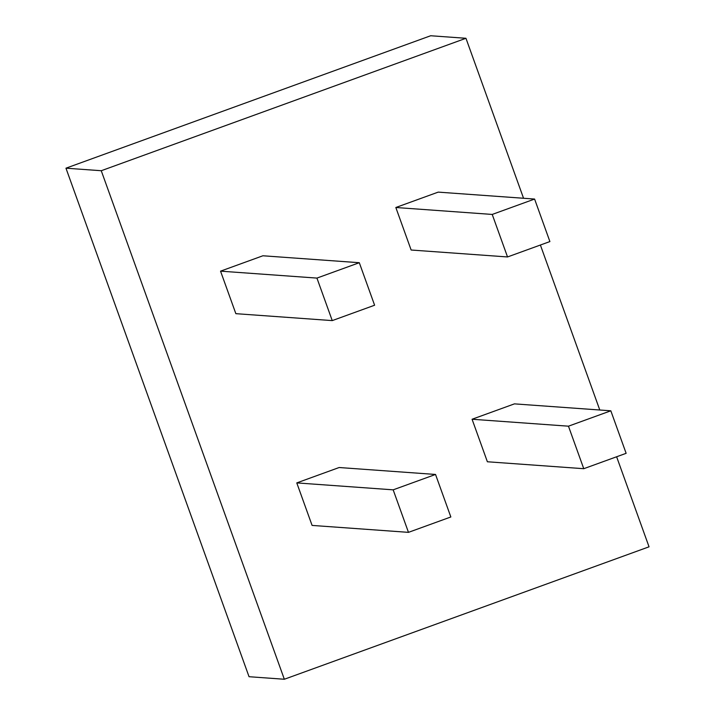 <?xml version="1.0" encoding="UTF-8"?>
<svg xmlns="http://www.w3.org/2000/svg" width="715" height="715" viewBox="0 0 715 715"><rect width="100%" height="100%" fill="white"/><g stroke="black" fill="none" stroke-linecap="round" stroke-linejoin="round"><path stroke-width="1.07" d="M534.597 199.056L438.206 192.121L395.833 207.502L492.224 214.437L534.597 199.056L549.898 241.572L507.534 256.953L411.143 250.018L395.833 207.502M507.534 256.953L492.224 214.437M626.134 453.319L583.762 468.7L487.38 461.765L472.07 419.249L514.442 403.868L610.825 410.803L626.134 453.319M583.762 468.7L568.461 426.185L472.07 419.249M568.461 426.185L610.825 410.803M312.089 525.418L296.779 482.902L339.151 467.521L435.533 474.456L450.843 516.972L408.471 532.353L312.089 525.418M408.471 532.353L393.17 489.838L296.779 482.902M393.17 489.838L435.533 474.456M220.542 271.155L262.914 255.773L359.305 262.709L374.606 305.225L332.243 320.606L235.852 313.671L220.542 271.155L316.933 278.09L359.305 262.709M332.243 320.606L316.933 278.09M616.625 456.769L649.041 546.814L284.338 679.25L249.043 676.712L65.959 168.186L430.662 35.75L465.957 38.288L523.55 198.261M284.338 679.25L101.253 170.724L465.957 38.288M65.959 168.186L101.253 170.724M540.388 245.022L599.787 410.008"/></g></svg>
